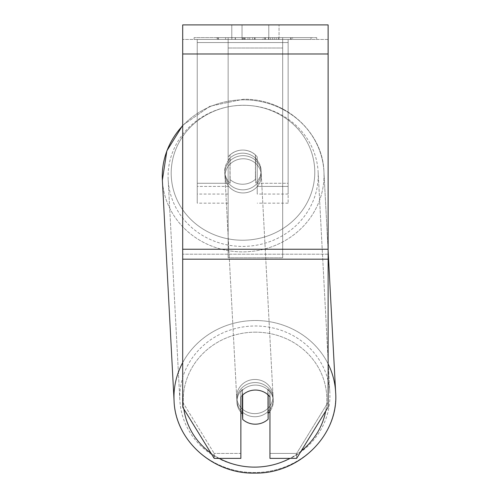 <?xml version="1.0" encoding="UTF-8"?>
<svg xmlns="http://www.w3.org/2000/svg" width="498" height="498" viewBox="0 0 498 498"><rect width="100%" height="100%" fill="white"/><g stroke="black" fill="none" stroke-linecap="round" stroke-linejoin="round"><path stroke-width="0.37" stroke-dasharray="2.49 1.87" d="M316.722 37.624L194.102 37.624L316.722 37.624L316.722 39.442L194.102 39.442L316.722 39.442M194.102 37.624L194.102 39.442M242.034 39.442L242.034 24.9L231.782 24.9L279.042 24.9L242.034 24.9L242.034 39.442L231.782 39.442L231.782 24.9L231.782 39.442L279.042 39.442L242.034 39.442L242.034 24.9L242.034 39.442M240.87 396.894L240.87 391.92L240.87 396.894A18.177 17.081 180 0 1 255.412 390.065A18.177 17.081 180 0 1 269.953 396.894L269.953 391.92A18.177 17.081 0 0 0 240.87 391.92L240.87 458.39L240.87 453.417L214.184 453.417L240.87 453.417L240.87 391.92A18.177 17.081 180 0 1 255.412 385.091A18.177 17.081 180 0 1 269.953 391.92L269.953 458.39L269.953 453.417L269.953 458.39L296.64 458.39L296.64 453.417L269.953 453.417L269.953 391.92L269.953 453.417L296.64 453.417L296.64 458.39L328.126 407.146L328.126 254.21L328.126 402.172L296.64 453.417L328.126 402.172L328.126 24.9L182.698 24.9L182.698 407.146L182.698 249.237L182.698 402.172L214.184 453.417L182.698 402.172L182.698 407.146L214.184 458.39L214.184 453.417L214.184 458.39L240.87 458.39L240.87 396.894A18.177 17.081 0 0 1 248.994 391.167A18.177 17.081 -3 0 1 255.412 390.021A18.177 17.081 -3 0 1 268.136 394.827L268.136 394.939M276.228 39.442L217.016 39.442L276.228 39.442L276.228 37.624L292.637 37.624L292.637 39.442M244.026 39.442L291.187 39.442L218.473 39.442L244.026 39.442L244.026 37.624L270.408 37.624L270.408 39.442L270.408 37.624L218.473 37.624L218.473 39.442L291.187 39.442L218.473 39.442L247.973 39.442L218.473 39.442L218.473 37.624L291.187 37.624L291.187 39.442L218.404 39.442L291.187 39.442L278.282 39.442L291.187 39.442L291.187 37.624L264.177 37.624L291.187 37.624L291.187 39.442L291.187 37.624L291.187 39.442L291.187 37.624L218.473 37.624L218.473 39.442L218.473 37.624L247.973 37.624L218.473 37.624L218.473 39.442L218.473 37.624L244.026 37.624M328.126 39.442L182.698 39.442L328.126 39.442L328.126 24.9L328.126 39.442M268.789 39.442L279.042 39.442L268.789 39.442L268.789 24.9L268.789 39.442M282.683 39.442L228.146 39.442L311.02 39.442L228.146 39.442L282.683 39.442L228.146 39.442L228.146 37.624L228.146 257.802L228.146 39.442L228.146 257.802L228.146 39.442L282.683 39.442L282.683 37.624L228.146 37.624L282.683 37.624L282.683 39.442L282.683 37.624L311.02 37.624L282.683 37.624L282.683 39.442L282.683 37.624L282.683 39.442L282.683 37.624L228.146 37.624L282.683 37.624L282.683 249.237L228.146 249.237L282.683 249.237L282.683 257.802L228.146 257.802L282.683 257.802L282.683 48.007L228.146 48.007L282.683 48.007L282.683 39.442L282.683 257.802L282.683 39.442M328.126 259.184L328.126 53.983L328.126 259.184L182.698 259.184M328.126 402.172L328.126 407.146L328.126 402.172M242.588 39.442L290.577 39.442L217.707 39.442L242.588 39.442L242.588 37.624L290.577 37.624L217.707 37.624L217.707 39.442L217.707 37.624L225.613 37.624L225.613 39.442M225.613 37.624L242.588 37.624M290.577 37.624L290.577 39.442L268.503 39.442L290.577 39.442L290.577 37.624L268.503 37.624L290.577 37.624L290.577 39.442L290.577 37.624M268.503 37.624L268.503 39.442L268.503 37.624M265.173 37.624L265.173 39.442M311.02 37.624L311.02 39.442L311.02 37.624L282.683 37.624L311.02 37.624M249.735 37.624L249.735 39.442M264.177 37.624L264.177 39.442M272.387 37.624L272.387 39.442M247.973 37.624L247.973 39.442M244.96 39.442L254.621 39.442L244.96 39.442L244.96 37.624L235.405 37.624L235.405 39.442L235.405 37.624L254.621 37.624L254.621 39.442L254.621 37.624L244.96 37.624M292.637 37.624L217.016 37.624L217.016 39.442M217.016 37.624L232.18 37.624L232.18 39.442M232.18 37.624L243.92 37.624L243.92 39.442M243.92 37.624L235.405 37.624L235.405 39.442M235.405 37.624L274.255 37.624L274.255 39.442M274.255 37.624L265.422 37.624L265.422 39.442M265.422 37.624L276.228 37.624M242.153 37.624L262.695 37.624L262.695 39.442L242.153 39.442L262.695 39.442L262.695 37.624L242.153 37.624L242.153 39.442M278.282 37.624L278.282 39.442L278.282 37.624L291.187 37.624L291.187 39.442L291.187 37.624L218.404 37.624L218.404 39.442L218.404 37.624L291.187 37.624L291.187 39.442L291.187 37.624L278.282 37.624M244.045 39.442L235.193 39.442L252.685 39.442L244.045 39.442L244.045 37.624L235.193 37.624L252.685 37.624L252.685 39.442L252.685 37.624L244.045 37.624M235.193 37.624L235.193 39.442L235.193 37.624M255.013 416.726A18.177 17.081 -3 0 1 236.861 400.61A18.177 17.081 -3 0 1 255.013 382.564A18.177 17.081 -3 0 1 273.165 398.68A18.177 17.081 -3 0 1 255.013 416.726A18.177 17.081 177 0 1 236.861 400.61A18.177 17.081 177 0 1 255.013 382.564A18.177 17.081 177 0 1 273.165 398.68A18.177 17.081 177 0 1 255.013 416.726M240.87 412.207A18.177 17.081 -3 0 1 236.961 402.471A18.177 17.081 -3 0 1 242.389 389.392L242.688 394.945M242.688 184.235A18.177 17.081 -3 0 1 229.964 179.429L230.163 183.164A18.177 17.081 177 0 1 224.735 171.847A18.177 17.081 -3 0 0 230.163 183.164L229.964 155.034A18.177 17.081 -3 0 1 242.688 150.072A18.177 17.081 -3 0 1 255.412 154.878L255.611 158.607A18.177 17.081 177 0 1 261.039 169.924A18.177 17.081 -3 0 0 255.611 158.607L255.412 179.274A18.177 17.081 -3 0 1 242.688 184.235A18.177 17.081 177 0 1 229.964 179.429L230.163 158.762A18.177 17.081 177 0 0 224.735 171.847L224.835 173.709A18.177 17.081 -3 0 1 242.987 155.669A18.177 17.081 -3 0 1 261.139 171.785A18.177 17.081 -3 0 1 242.987 189.831A18.177 17.081 -3 0 1 224.835 173.709A18.177 17.081 177 0 1 242.987 155.669A18.177 17.081 177 0 1 261.139 171.785A18.177 17.081 177 0 1 242.987 189.831A18.177 17.081 177 0 1 224.835 173.709L224.735 171.847A18.177 17.081 -3 0 1 230.163 158.762L229.964 179.429L229.964 155.034A18.177 17.081 177 0 1 242.688 150.072A18.177 17.081 180 0 1 257.229 156.907L257.229 160.014A18.177 17.081 180 0 0 242.688 153.179A18.177 17.081 180 0 0 228.146 160.014A18.177 17.081 0 0 1 257.229 160.014L257.229 156.907A18.177 17.081 180 0 0 228.146 156.907L228.146 183.295L228.146 156.907A18.177 17.081 180 0 1 242.688 150.072A18.177 17.081 177 0 1 255.412 154.878L255.611 183.003A18.177 17.081 177 0 0 261.039 169.924L261.139 171.785L261.039 169.924A18.177 17.081 -3 0 1 255.611 183.003L255.412 154.878L255.412 179.274A18.177 17.081 177 0 1 242.688 184.235M242.389 395.225L242.389 389.392A18.177 17.081 177 0 0 236.961 402.471L236.861 400.61L236.961 402.471A18.177 17.081 177 0 0 242.389 413.788L242.688 419.384A18.177 17.081 177 0 0 255.412 424.184A18.177 17.081 177 0 0 268.136 419.223L267.837 389.231A18.177 17.081 177 0 1 273.265 400.548A18.177 17.081 -3 0 0 267.837 389.231L267.837 413.633A18.177 17.081 -3 0 0 268.136 413.346M242.688 419.384L242.688 394.982A18.177 17.081 177 0 1 255.412 390.021A18.177 17.081 177 0 1 268.136 394.827L267.837 389.231L267.837 413.633A18.177 17.081 177 0 0 273.265 400.548L273.165 398.68L273.265 400.548A18.177 17.081 -3 0 1 269.953 411.28M243.149 192.938A18.177 17.081 -3 0 1 224.996 176.821A18.177 17.081 -3 0 1 243.149 158.775A18.177 17.081 -3 0 1 261.301 174.891A18.177 17.081 -3 0 1 243.149 192.938A18.177 17.081 177 0 1 224.996 176.821A18.177 17.081 177 0 1 243.149 158.775A18.177 17.081 177 0 1 261.301 174.891A18.177 17.081 177 0 1 243.149 192.938M254.852 413.62A18.177 17.081 -3 0 1 236.699 397.497A18.177 17.081 -3 0 1 254.852 379.457A18.177 17.081 -3 0 1 273.004 395.574A18.177 17.081 -3 0 1 254.852 413.62A18.177 17.081 177 0 1 236.699 397.497A18.177 17.081 177 0 1 254.852 379.457A18.177 17.081 177 0 1 273.004 395.574A18.177 17.081 177 0 1 254.852 413.62M254.852 325.991A75.074 70.535 -3 0 1 329.819 392.561A75.074 70.535 -3 0 1 254.852 467.087A75.074 70.535 -3 0 1 179.878 400.51A75.074 70.535 -3 0 1 254.852 325.991A75.074 70.535 177 0 1 329.819 392.561A75.074 70.535 177 0 1 254.852 467.087A75.074 70.535 177 0 1 179.878 400.51A75.074 70.535 177 0 1 254.852 325.991M243.149 105.308A75.074 70.535 -3 0 1 318.122 171.885A75.074 70.535 -3 0 1 243.149 246.404A75.074 70.535 -3 0 1 168.181 179.834A75.074 70.535 -3 0 1 243.149 105.308A75.074 70.535 177 0 1 318.122 171.885A75.074 70.535 177 0 1 243.149 246.404A75.074 70.535 177 0 1 168.181 179.834A75.074 70.535 177 0 1 243.149 105.308M257.229 183.295L257.229 156.907L257.229 194.064L257.229 183.295L288.137 183.295L288.137 39.442L197.239 39.442L197.239 183.295L197.239 39.442L288.137 39.442L288.137 194.064L288.137 42.554L197.239 42.554L197.239 186.408L197.239 42.554L288.137 42.554L288.137 203.153L288.137 183.295L257.229 183.295M228.146 186.408L228.146 160.014L228.146 186.408L197.239 186.408L197.239 203.153L197.239 183.295L197.239 186.408L228.146 186.408L228.146 203.153L228.146 186.408M288.137 39.442L288.137 42.554L288.137 39.442M197.239 183.295L197.239 194.064L197.239 183.295L228.146 183.295L228.146 194.064L228.146 183.295L197.239 183.295M228.146 156.907L228.146 160.014L228.146 156.907M242.688 394.982L242.389 389.392L242.389 413.788M328.126 254.21L182.698 254.21L328.126 254.21M328.126 249.237L182.698 249.237M328.126 53.983L182.698 53.983M242.794 37.624L242.794 39.442M245.165 37.624L245.165 39.442M244.232 37.624L244.232 39.442M255.038 37.624L255.038 39.442M254.827 37.624L254.827 39.442L254.827 37.624M254.621 37.624L254.621 39.442M243.833 37.624L243.833 39.442M328.126 363.901A80.894 76.001 177 0 0 254.852 320.519A80.894 76.001 177 0 0 182.698 362.631M174.07 400.822A80.894 76.001 177 0 0 254.852 472.552A80.894 76.001 177 0 0 335.633 392.256A80.894 76.001 -3 0 0 254.852 320.519A80.894 76.001 -3 0 0 174.07 400.822A80.894 76.001 -3 0 0 254.852 472.552A80.894 76.001 -3 0 0 335.633 392.256L323.93 171.573A80.894 76.001 -3 0 1 243.149 251.87A80.894 76.001 -3 0 1 162.367 180.139A80.894 76.001 177 0 1 243.149 99.843A80.894 76.001 -3 0 1 323.93 171.573A80.894 76.001 177 0 1 243.149 251.87A80.894 76.001 177 0 1 162.367 180.139L174.07 400.822M219.282 458.39A71.805 67.46 -3 0 1 211.021 453.236M183.855 409.026A71.805 67.46 -3 0 1 255.013 332.172A71.805 67.46 -3 0 1 325.68 411.13M182.698 125.726A80.894 76.001 -3 0 1 243.149 99.843A80.894 76.001 177 0 1 323.93 171.573L328.126 250.724M242.987 105.277A71.805 67.46 177 0 0 171.194 173.192A71.805 67.46 177 0 0 242.987 240.223A71.805 67.46 177 0 0 314.78 172.302A71.805 67.46 177 0 0 242.987 105.277A71.805 67.46 -3 0 0 171.194 173.192A71.805 67.46 -3 0 0 242.987 240.223A71.805 67.46 -3 0 0 314.78 172.302A71.805 67.46 -3 0 0 242.987 105.277M301.141 451.064A71.805 67.46 -3 0 1 289.923 458.39M288.137 186.408L257.229 186.408L288.137 186.408M255.013 332.172A71.805 67.46 177 0 1 326.806 399.197A71.805 67.46 177 0 1 255.013 467.118A71.805 67.46 177 0 1 183.22 400.093A71.805 67.46 177 0 1 255.013 332.172M279.042 39.442L279.042 24.9L279.042 39.442M182.698 125.315L210.013 106.192L243.092 99.295C284.669 98.069 322.791 131.852 323.93 171.573C322.791 131.852 284.669 98.069 243.092 99.295L210.013 106.192L182.698 125.315M224.996 176.821L236.699 397.497L224.996 176.821M318.122 171.885L329.819 392.561L318.122 171.885M168.181 179.834L179.878 400.51L168.181 179.834M261.301 174.891L273.004 395.574L261.301 174.891M288.137 203.153L257.229 203.153M228.146 203.153L197.239 203.153M288.137 194.064L257.229 194.064M228.146 194.064L197.239 194.064"/><path stroke-width="0.75" d="M268.136 394.939L268.136 419.223A18.177 17.081 -3 0 1 255.412 424.184A18.177 17.081 -3 0 1 242.688 419.384L242.688 394.982A18.177 17.081 -3 0 1 248.994 391.167A18.177 17.081 0 0 1 269.953 396.894L269.953 458.39L296.64 458.39L328.126 407.146L328.126 24.9L182.698 24.9L182.698 407.146L214.184 458.39L240.87 458.39L240.87 396.894M240.87 412.207A18.177 17.081 -3 0 0 242.389 413.788L242.688 419.384M269.953 411.28A18.177 17.081 -3 0 1 268.136 413.346M242.389 413.788L242.389 395.225M328.126 259.184L182.698 259.184M328.126 53.983L182.698 53.983M328.126 249.237L182.698 249.237M182.698 362.631A80.894 76.001 177 0 0 174.07 400.822C175.209 440.543 213.331 474.32 254.908 473.1C299.398 474.015 339.076 434.654 335.633 392.256A80.894 76.001 177 0 0 328.126 363.901M289.923 458.39A71.805 67.46 -3 0 1 255.013 467.118A71.805 67.46 -3 0 1 219.282 458.39M211.021 453.236A71.805 67.46 -3 0 1 183.855 409.026M328.126 250.724L335.633 392.256C339.076 434.654 299.398 474.015 254.908 473.1C213.331 474.32 175.209 440.543 174.07 400.822L162.367 180.139L166.861 150.838L182.698 125.315L166.861 150.838L162.367 180.139A80.894 76.001 -3 0 1 182.698 125.726M325.68 411.13A71.805 67.46 -3 0 1 301.141 451.064"/></g></svg>
